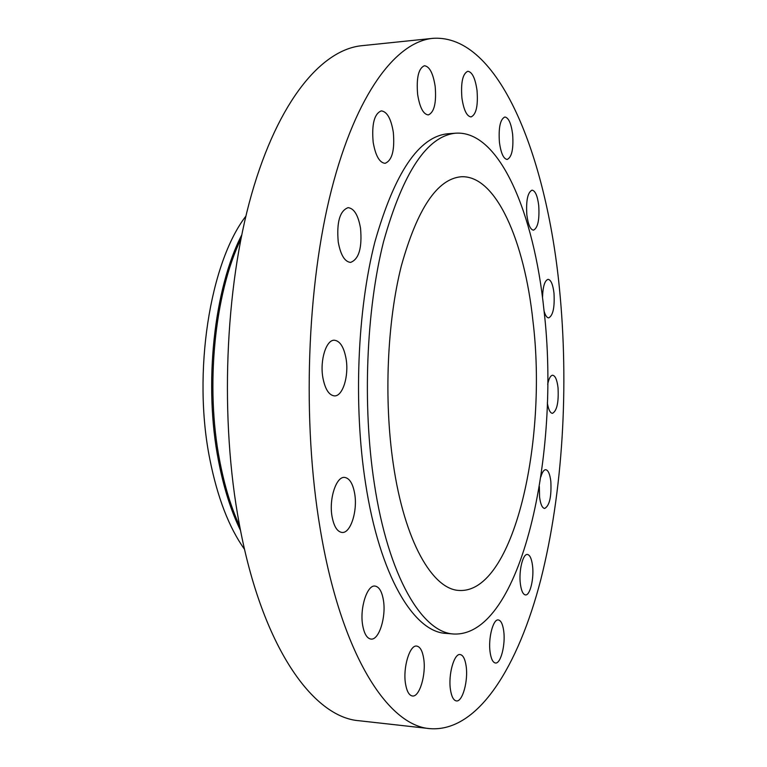 <?xml version="1.0" encoding="UTF-8"?>
<svg xmlns="http://www.w3.org/2000/svg" width="767" height="767" viewBox="0 0 767 767"><rect width="100%" height="100%" fill="white"/><g stroke="black" fill="none" stroke-linecap="round" stroke-linejoin="round"><path stroke-width="1.15" d="M539.354 486.479L539.565 497.006C540.505 504.216 542.192 508.032 544.637 508.463C549.536 505.779 551.598 496.728 550.821 481.312C549.91 474.025 548.204 470.161 545.711 469.701C543.822 469.778 542.202 472.175 540.86 476.892M532.519 565.595C531.608 558.644 529.901 554.944 527.408 554.474C522.864 553.601 518.626 571.051 520.381 583.955C521.311 590.82 523.008 594.473 525.453 594.914C530.083 595.729 534.206 578.328 532.519 565.595M503.708 630.982C502.749 624.117 500.956 620.436 498.32 619.937C493.143 618.825 488.061 638.336 490.094 652.132C491.081 658.901 492.865 662.525 495.434 663.004C500.726 664.03 505.664 644.577 503.708 630.982M466.125 665.996C465.051 658.911 463.057 655.095 460.142 654.548C454.131 653.216 448.072 674.787 450.459 689.677C451.552 696.647 453.518 700.396 456.365 700.923C462.52 702.169 468.407 680.645 466.125 665.996M423.681 658.498C422.444 650.828 420.124 646.686 416.721 646.082C409.76 644.606 402.742 667.75 405.522 683.809C406.798 691.335 409.089 695.391 412.397 695.985C419.539 697.366 426.337 674.279 423.681 658.498M383.395 600.11C381.899 591.424 379.099 586.736 375.005 586.074C367.163 584.646 359.579 608.25 362.676 625.306C364.22 633.839 366.981 638.422 370.95 639.074C379.003 640.416 386.347 616.879 383.395 600.11M354.69 493.689C352.878 483.546 349.493 478.119 344.546 477.41C336.234 476.317 328.822 498.933 332.034 516.488C333.913 526.469 337.25 531.79 342.044 532.461C350.577 533.506 357.748 510.966 354.69 493.689M346.109 358.956C343.98 347.173 340.069 340.932 334.364 340.232C326.263 339.618 319.772 360.154 322.84 377.489C325.045 389.109 328.909 395.245 334.431 395.897C342.724 396.481 349.033 376.051 346.109 358.956M360.538 228.298C358.237 215.22 354.086 208.346 348.074 207.656C339.791 210.8 336.512 222.267 338.247 242.084C340.634 255.018 344.747 261.796 350.567 262.41C358.908 259.265 362.235 247.894 360.538 228.298M393.308 132.221C391.055 118.684 387.047 111.57 381.295 110.879C374.306 113.698 371.592 124.158 373.174 142.269C375.523 155.711 379.492 162.729 385.082 163.323C392.11 160.514 394.852 150.14 393.308 132.221M435.177 86.441C433.134 73.325 429.558 66.422 424.429 65.732C418.523 68.263 416.26 77.841 417.641 94.466C419.76 107.514 423.307 114.331 428.293 114.925C434.227 112.394 436.519 102.893 435.177 86.441M477.026 90.439C475.281 78.33 472.213 71.945 467.822 71.273C462.702 73.603 460.727 82.51 461.916 97.984C463.719 110.036 466.767 116.354 471.053 116.929C476.192 114.599 478.186 105.769 477.026 90.439M512.634 134.254C511.177 123.372 508.569 117.619 504.839 117.006C500.218 119.221 498.416 127.686 499.432 142.413C500.947 153.237 503.536 158.922 507.179 159.459C511.819 157.245 513.641 148.836 512.634 134.254M538.722 205.508C537.494 195.834 535.261 190.705 532.049 190.149C527.677 192.335 525.941 200.609 526.852 214.971C528.127 224.597 530.342 229.669 533.487 230.167C537.868 227.962 539.613 219.745 538.722 205.508M547.341 402.896C548.434 409.559 550.131 413.039 552.422 413.355C556.938 410.911 558.807 402.368 558.031 387.718C557.063 379.866 555.27 375.705 552.662 375.236C550.543 375.447 548.884 378.486 547.676 384.344M544.052 310.99C545.327 315.486 546.871 317.787 548.693 317.874C553.036 315.601 554.8 307.337 553.985 293.08C552.911 284.432 550.955 279.85 548.108 279.341C544.714 280.425 542.844 286.561 542.509 297.749M245.91 216.112C209.985 262.592 192.316 372.618 209.842 459.27C217.445 497.524 229.017 527.562 244.568 549.383M241.73 234.97C214.003 288.632 203.495 384.65 218.518 460.871C223.696 487.812 231.04 511.023 240.541 530.496M240.896 239.103C214.616 293.339 205.153 386.645 219.736 460.9C224.51 485.885 231.183 507.696 239.735 526.354M432.78 38.35L361.899 45.684C321.948 49.519 278.373 100.295 251.538 194.444C224.798 288.402 219.64 419.702 239.362 524.36C261.969 646.907 313.118 717.413 359.177 720.75L429.99 728.65C478.272 732.341 518.454 665.938 540.793 579.622C562.968 492.059 569.162 385.628 559.364 287.673C546.487 156.823 499.087 33.662 432.78 38.35C396.271 41.811 356.243 93.325 331.488 189.804C306.819 286.072 301.997 421.112 320.136 528.473C340.922 654.213 387.92 725.831 429.99 728.65M455.914 133.17L448.014 133.746C419.031 136.44 394.65 172.508 374.881 241.931C357.336 310.414 353.434 405.398 365.476 482.836C379.655 576.151 414.094 632.19 446.001 633.379L453.891 634.021C521.282 636.744 561.013 453.048 543.947 309.964C534.11 213.849 499.787 130.457 455.914 133.17C427.248 135.836 403.135 171.971 383.577 241.586C366.204 310.232 362.34 405.503 374.248 483.152C388.275 576.717 422.349 632.861 453.891 634.021M532.969 321.172C524.58 241.452 496.115 174.771 461.111 176.765C437.267 178.932 417.344 208.643 401.333 265.9C387.105 322.188 383.797 399.799 393.241 463.767C404.506 541.761 432.78 589.823 459.433 590.465C513.737 593.198 547.686 441.255 532.969 321.172"/></g></svg>
